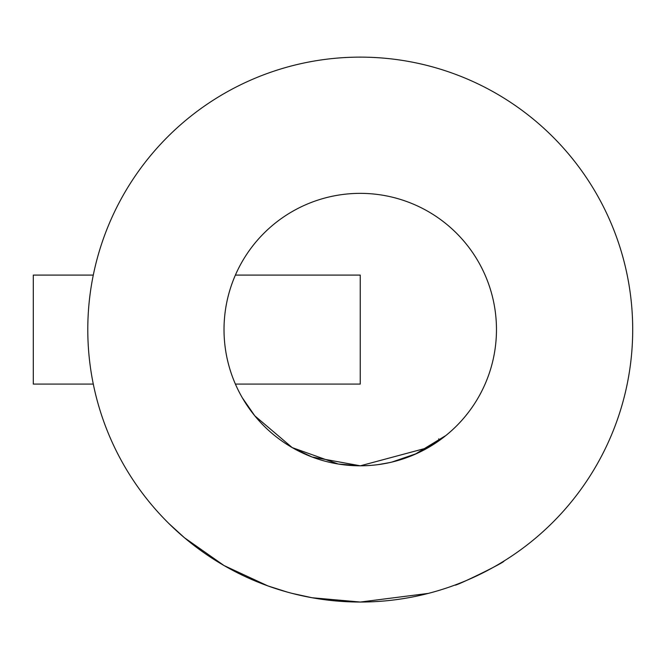<?xml version="1.0" encoding="UTF-8"?>
<svg xmlns="http://www.w3.org/2000/svg" width="666" height="666" viewBox="0 0 666 666"><rect width="100%" height="100%" fill="white"/><g stroke="black" fill="none" stroke-linecap="round" stroke-linejoin="round"><path stroke-width="1" d="M419.472 595.521L428.363 593.389L360.306 602.039L312.104 597.752L292.133 593.389M287.329 592.099L267.874 585.905L224.067 565.567L184.465 537.753L169.355 523.984L175.982 530.278M503.896 561.088L503.896 561.088C506.01 561.713 454.07 587.129 454.945 585.056L454.936 585.056M87.787 329.587A272.452 272.452 0 0 0 360.248 602.039A272.452 272.452 0 0 0 632.7 329.587A272.452 272.452 0 0 0 360.248 57.126A272.452 272.452 0 0 0 87.787 329.587M496.47 329.587A136.23 136.23 0 0 0 360.248 193.356A136.23 136.23 0 0 0 224.017 329.587A136.23 136.23 0 0 0 360.248 465.809A136.23 136.23 0 0 0 496.47 329.587M428.363 447.56L360.348 465.809L312.063 457.009L292.133 447.56M425.258 449.3C404.953 460.214 383.283 465.725 360.248 465.809L338.286 464.027L292.224 447.61L254.812 415.842L242.266 397.702M399.558 460.015L412.437 455.419M414.885 454.37L445.945 435.472M378.155 464.627L389.776 462.57M391.775 462.112L417.049 453.404L440.143 439.926M93.298 275.091L33.3 275.091L33.3 384.074L93.298 384.074M235.389 275.091L360.248 275.091L360.248 384.074L235.389 384.074M439.427 440.434L438.686 438.827"/></g></svg>
